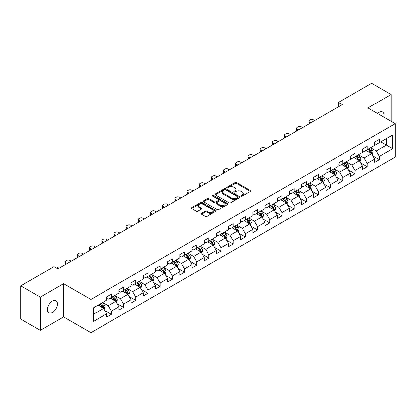 <?xml version="1.0" encoding="UTF-8"?>
<svg xmlns="http://www.w3.org/2000/svg" width="416" height="416" viewBox="0 0 416 416"><rect width="100%" height="100%" fill="white"/><g stroke="black" fill="none" stroke-linecap="round" stroke-linejoin="round"><path stroke-width="0.62" d="M241.202 196.071A0.759 0.437 0 0 0 242.273 196.071L250.416 191.37A1.082 0.624 0 0 0 250.734 190.928A1.082 0.624 0 0 0 250.416 190.486L236.621 182.52A1.082 0.624 0 0 0 235.087 182.52L226.949 187.221A0.759 0.437 0 0 0 226.725 187.533A0.759 0.437 0 0 0 226.949 187.84A0.759 0.437 0 0 0 228.02 187.84L229.076 187.231A3.468 2.002 0 0 1 233.979 187.231L235.128 187.897A3.468 2.002 0 0 1 236.142 189.311A3.468 2.002 0 0 1 235.128 190.726L234.073 191.334A0.759 0.437 0 0 0 233.849 191.646A0.759 0.437 0 0 0 234.073 191.953A0.759 0.437 0 0 0 235.144 191.953L236.2 191.344A3.468 2.002 0 0 1 241.103 191.344L242.252 192.01A3.468 2.002 0 0 1 243.266 193.424A3.468 2.002 0 0 1 242.252 194.844L241.202 195.452A0.759 0.437 0 0 0 240.978 195.759A0.759 0.437 0 0 0 241.202 196.071L241.202 195.452M52.416 312.52A7.067 4.077 120 0 0 57.034 306.29A7.067 4.077 120 0 0 55.947 300.633A7.067 4.077 120 0 0 52.416 300.981A7.067 4.077 120 0 0 47.798 307.206A7.067 4.077 120 0 0 48.885 312.868A7.067 4.077 120 0 0 52.416 312.52M383.807 117.14A7.067 4.077 120 0 0 382.574 112.055A7.067 4.077 120 0 0 379.038 112.403A7.067 4.077 120 0 0 377.551 113.526M201.448 213.398A1.082 0.624 0 0 0 201.131 213.845A1.082 0.624 0 0 0 201.448 214.287L205.322 216.518A1.082 0.624 0 0 0 206.851 216.518L215.894 211.297A1.082 0.624 0 0 0 216.211 210.855A1.082 0.624 0 0 0 215.894 210.413L202.103 202.452A1.082 0.624 0 0 0 200.569 202.452L191.526 207.672A1.082 0.624 0 0 0 191.209 208.114A1.082 0.624 0 0 0 191.526 208.556L196.201 211.255A1.082 0.624 0 0 0 197.735 211.255L201.604 209.019A1.082 0.624 0 0 0 201.921 208.577A1.082 0.624 0 0 0 201.604 208.135L199.285 206.799A2.896 1.674 0 0 1 198.437 205.613A2.896 1.674 0 0 1 200.226 204.069A2.896 1.674 0 0 1 203.382 204.433L212.467 209.674A2.896 1.674 0 0 1 213.314 210.855A2.896 1.674 0 0 1 211.526 212.404A2.896 1.674 0 0 1 208.364 212.04L206.851 211.167A1.082 0.624 0 0 0 205.322 211.167L201.448 213.398L201.448 214.287M63.58 283.629L40.316 297.06L20.8 285.792L20.8 319.145L40.316 330.413L63.58 316.982L90.901 332.753L90.901 299.4L63.58 283.629L63.58 316.982M391.139 121.373L391.139 94.51L367.879 107.942L395.2 123.718L90.901 299.4M391.139 94.51L371.623 83.247L338.447 102.398L338.447 106.907M20.8 285.792L53.976 266.635L57.881 268.892L342.352 104.655L338.447 102.398M229.148 202.758A1.082 0.624 0 0 0 230.682 202.758L239.725 197.538A1.082 0.624 0 0 0 240.042 197.096A1.082 0.624 0 0 0 239.725 196.654L225.93 188.692A1.082 0.624 0 0 0 224.401 188.692L215.358 193.913A1.082 0.624 0 0 0 215.041 194.355A1.082 0.624 0 0 0 215.358 194.797L229.148 202.758M213.018 196.232A0.759 0.437 0 0 1 213.788 196.342L213.788 195.437L227.807 203.533A1.082 0.624 0 0 1 228.124 203.975A1.082 0.624 0 0 1 227.807 204.417L218.769 209.638A1.082 0.624 0 0 1 217.235 209.638L203.44 201.677L207.314 199.462L207.314 198.557L203.44 200.793A1.082 0.624 0 0 0 203.122 201.235A1.082 0.624 0 0 0 203.44 201.677L203.44 200.793M207.314 199.462A1.082 0.624 0 0 1 208.842 199.462L208.842 198.557A1.082 0.624 0 0 0 207.314 198.557M208.842 198.557L214.438 201.786A1.082 0.624 0 0 0 215.972 201.786L218.535 200.304A1.082 0.624 0 0 0 218.852 199.862A1.082 0.624 0 0 0 218.535 199.42L212.716 196.056A0.759 0.437 0 0 1 212.493 195.749A0.759 0.437 0 0 1 212.961 195.343A0.759 0.437 0 0 1 213.788 195.437M90.901 332.753L395.2 157.071L395.2 123.718M104.915 310.601L111.436 314.366L111.436 311.074L118.929 306.748L118.929 310.04L123.609 307.336L123.609 304.044L131.108 299.718L131.108 303.009L135.788 300.305L135.788 297.014L143.286 292.687L143.286 295.979L147.966 293.275L147.966 289.983L155.464 285.657L155.464 288.948L160.144 286.244L160.144 282.953L167.643 278.626L167.643 281.918L172.323 279.214L172.323 275.922L179.816 271.596L179.816 274.882L184.501 272.178L184.501 268.892L191.994 264.566L191.994 267.852L196.68 265.148L196.68 261.862L204.173 257.53L204.173 260.822L208.858 258.118L208.858 254.826L216.351 250.5L216.351 253.791L221.036 251.087L221.036 247.796L228.53 243.469L228.53 246.761L233.215 244.057L233.215 240.765L240.708 236.439L240.708 239.73L245.393 237.026L245.393 233.735L252.886 229.408L252.886 232.7L257.572 229.996L257.572 226.704L265.065 222.378L265.065 225.67L269.75 222.966L269.75 219.674L277.243 215.348L277.243 218.639L281.928 215.93L281.928 212.644L289.422 208.317L289.422 211.604L294.107 208.9L294.107 205.613L301.6 201.287L301.6 204.573L306.285 201.869L306.285 198.583L313.778 194.251L313.778 197.543L318.464 194.839L318.464 191.547L325.957 187.221L325.957 190.512L330.642 187.808L330.642 184.517L338.135 180.19L338.135 183.482L342.82 180.778L342.82 177.486L350.314 173.16L350.314 176.452L354.999 173.748L354.999 170.456L362.492 166.13L362.492 169.421L367.177 166.717L367.177 163.426L374.67 159.099L374.67 162.391L379.35 159.687L379.35 156.395L392.626 148.73L392.626 135.028L386.381 138.637L386.381 145.127L392.626 148.73M111.436 314.366L106.751 317.07L106.751 313.778L93.48 321.443L93.48 307.741L106.751 300.076L106.751 296.79L111.436 294.086L111.436 297.372L118.929 293.046L118.929 289.76L123.609 287.056L123.609 290.342L131.108 286.016L131.108 282.729L135.788 280.02L135.788 283.312L143.286 278.985L143.286 275.694L147.966 272.99L147.966 276.281L155.464 271.955L155.464 268.663L160.144 265.959L160.144 269.251L167.643 264.924L167.643 261.633L172.323 258.929L172.323 262.22L179.816 257.894L179.816 254.602L184.501 251.898L184.501 255.19L191.994 250.864L191.994 247.572L196.68 244.868L196.68 248.16L204.173 243.833L204.173 240.542L208.858 237.838L208.858 241.129L216.351 236.798L216.351 233.511L221.036 230.807L221.036 234.094L228.53 229.767L228.53 226.481L233.215 223.777L233.215 227.063L240.708 222.737L240.708 219.445L245.393 216.741L245.393 220.033L252.886 215.706L252.886 212.415L257.572 209.711L257.572 213.002L265.065 208.676L265.065 205.384L269.75 202.68L269.75 205.972L277.243 201.646L277.243 198.354L281.928 195.65L281.928 198.942L289.422 194.615L289.422 191.324L294.107 188.62L294.107 191.911L301.6 187.585L301.6 184.293L306.285 181.589L306.285 184.881L313.778 180.554L313.778 177.263L318.464 174.559L318.464 177.845L325.957 173.519L325.957 170.232L330.642 167.528L330.642 170.815L338.135 166.488L338.135 163.202L342.82 160.498L342.82 163.784L350.314 159.458L350.314 156.166L354.999 153.462L354.999 156.754L362.492 152.428L362.492 149.136L367.177 146.432L367.177 149.724L374.67 145.397L374.67 142.106L379.35 139.402L379.35 142.693L392.626 135.028M110.183 298.095L115.804 301.34L108.311 305.666L102.69 302.422M106.751 298.277L108.311 299.177L111.436 297.372M108.311 305.666L111.436 311.074M115.804 301.34L118.929 306.748M122.361 291.065L127.982 294.31L120.489 298.636L114.868 295.391M118.929 291.247L120.489 292.146L123.609 290.342M120.489 298.636L123.609 304.044M127.982 294.31L131.108 299.718M134.54 284.034L140.161 287.279L132.668 291.606L127.046 288.361M131.108 284.216L132.668 285.116L135.788 283.312M132.668 291.606L135.788 297.014M140.161 287.279L143.286 292.687M146.718 277.004L152.339 280.249L144.846 284.575L139.225 281.33M143.286 277.181L144.846 278.086L147.966 276.281M144.846 284.575L147.966 289.983M152.339 280.249L155.464 285.657M158.896 269.974L164.518 273.218L157.024 277.545L151.403 274.3M155.464 270.15L157.024 271.055L160.144 269.251M157.024 277.545L160.144 282.953M164.518 273.218L167.643 278.626M171.075 262.943L176.696 266.188L169.203 270.514L163.582 267.27M167.643 263.12L169.203 264.025L172.323 262.22M169.203 270.514L172.323 275.922M176.696 266.188L179.816 271.596M183.253 255.908L188.874 259.158L181.381 263.484L175.76 260.239M179.816 256.09L181.381 256.989L184.501 255.19M181.381 263.484L184.501 268.892M188.874 259.158L191.994 264.566M195.432 248.877L201.053 252.122L193.56 256.448L187.938 253.204M191.994 249.059L193.56 249.959L196.68 248.16M193.56 256.448L196.68 261.862M201.053 252.122L204.173 257.53M207.61 241.847L213.231 245.092L205.738 249.418L200.117 246.173M204.173 242.029L205.738 242.928L208.858 241.129M205.738 249.418L208.858 254.826M213.231 245.092L216.351 250.5M219.788 234.816L225.41 238.061L217.916 242.388L212.295 239.143M216.351 234.998L217.916 235.898L221.036 234.094M217.916 242.388L221.036 247.796M225.41 238.061L228.53 243.469M231.967 227.786L237.588 231.031L230.095 235.357L224.474 232.112M228.53 227.968L230.095 228.868L233.215 227.063M230.095 235.357L233.215 240.765M237.588 231.031L240.708 236.439M244.145 220.756L249.766 224L242.268 228.327L236.652 225.082M240.708 220.938L242.268 221.837L245.393 220.033M242.268 228.327L245.393 233.735M249.766 224L252.886 229.408M256.324 213.725L261.945 216.97L254.446 221.296L248.83 218.052M252.886 213.902L254.446 214.807L257.572 213.002M254.446 221.296L257.572 226.704M261.945 216.97L265.065 222.378M268.502 206.695L274.123 209.94L266.625 214.266L261.004 211.021M265.065 206.872L266.625 207.776L269.75 205.972M266.625 214.266L269.75 219.674M274.123 209.94L277.243 215.348M280.68 199.664L286.302 202.909L278.803 207.236L273.182 203.991M277.243 199.841L278.803 200.746L281.928 198.942M278.803 207.236L281.928 212.644M286.302 202.909L289.422 208.317M292.859 192.629L298.475 195.874L290.982 200.205L285.36 196.955M289.422 192.811L290.982 193.71L294.107 191.911M290.982 200.205L294.107 205.613M298.475 195.874L301.6 201.287M305.037 185.598L310.653 188.843L303.16 193.17L297.539 189.925M301.6 185.78L303.16 186.68L306.285 184.881M303.16 193.17L306.285 198.583M310.653 188.843L313.778 194.251M317.21 178.568L322.832 181.813L315.338 186.139L309.717 182.894M313.778 178.75L315.338 179.65L318.464 177.845M315.338 186.139L318.464 191.547M322.832 181.813L325.957 187.221M329.389 171.538L335.01 174.782L327.517 179.109L321.896 175.864M325.957 171.72L327.517 172.619L330.642 170.815M327.517 179.109L330.642 184.517M335.01 174.782L338.135 180.19M341.567 164.507L347.188 167.752L339.695 172.078L334.074 168.834M338.135 164.689L339.695 165.589L342.82 163.784M339.695 172.078L342.82 177.486M347.188 167.752L350.314 173.16M353.746 157.477L359.367 160.722L351.874 165.048L346.252 161.803M350.314 157.659L351.874 158.558L354.999 156.754M351.874 165.048L354.999 170.456M359.367 160.722L362.492 166.13M365.924 150.446L371.545 153.691L364.052 158.018L358.431 154.773M362.492 150.623L364.052 151.528L367.177 149.724M364.052 158.018L367.177 163.426M371.545 153.691L374.67 159.099M380.76 141.882L386.381 145.127L376.23 150.987L370.609 147.742M374.67 143.593L376.23 144.498L379.35 142.693M376.23 150.987L379.35 156.395M40.316 297.06L40.316 330.413M93.48 314.231L103.626 308.37L98.004 305.126M103.626 308.37L106.751 313.778M372.835 155.922L379.35 159.687M360.656 162.952L367.177 166.717M348.478 169.983L354.999 173.748M336.3 177.013L342.82 180.778M324.121 184.044L330.642 187.808M311.943 191.074L318.464 194.839M299.764 198.11L306.285 201.869M287.586 205.14L294.107 208.9M275.408 212.17L281.928 215.93M263.229 219.201L269.75 222.966M251.051 226.231L257.572 229.996M238.872 233.262L245.393 237.026M226.699 240.292L233.215 244.057M214.521 247.322L221.036 251.087M202.342 254.353L208.858 258.118M190.164 261.388L196.68 265.148M177.986 268.419L184.501 272.178M165.807 275.449L172.323 279.214M153.629 282.48L160.144 286.244M141.45 289.51L147.966 293.275M129.272 296.54L135.788 300.305M117.094 303.571L123.609 307.336M241.504 196.175L242.252 195.744A3.468 2.002 0 0 0 243.266 194.329L243.266 193.424M236.142 189.311L236.142 190.211A3.468 2.002 0 0 1 235.128 191.63L234.374 192.062M250.401 191.376L236.621 183.425A1.082 0.624 0 0 0 235.087 183.425L227.25 187.949M239.725 196.654L239.725 197.538L225.93 189.592A1.082 0.624 0 0 0 224.401 189.592L215.374 194.808M237.806 197.408A0.759 0.437 0 0 0 238.03 197.096A0.759 0.437 0 0 0 237.806 196.789L225.701 189.8A0.759 0.437 0 0 0 224.63 189.8L223.517 190.44A3.468 2.002 0 0 0 222.503 191.854A3.468 2.002 0 0 0 223.517 193.274L231.795 198.047A3.468 2.002 0 0 0 236.699 198.047L237.806 197.408L237.806 198.307A0.759 0.437 0 0 0 238.03 198L238.03 197.096M222.503 191.854L222.503 192.759A3.468 2.002 0 0 0 223.517 194.173L223.517 193.274M237.806 198.307L236.699 198.952A3.468 2.002 0 0 1 231.795 198.952L223.517 194.173M208.842 199.462L214.438 202.691A1.082 0.624 0 0 0 215.972 202.691L218.535 201.209A1.082 0.624 0 0 0 218.852 200.762L218.852 199.862M213.788 196.342L227.796 204.428M220.241 205.14A2.896 1.674 0 0 0 223.402 205.499A2.896 1.674 0 0 0 225.191 203.954A2.896 1.674 0 0 0 224.344 202.774L221.14 200.923A1.082 0.624 0 0 0 219.612 200.923L217.043 202.405A1.082 0.624 0 0 0 216.726 202.847A1.082 0.624 0 0 0 217.043 203.289L220.241 205.14L220.241 206.04A2.896 1.674 0 0 0 223.402 206.404A2.896 1.674 0 0 0 225.191 204.854L225.191 203.954M216.726 202.847L216.726 203.752A1.082 0.624 0 0 0 217.043 204.194L217.043 203.289M220.241 206.04L217.043 204.194M213.314 210.855L213.314 211.76A2.896 1.674 0 0 1 211.526 213.304A2.896 1.674 0 0 1 208.364 212.94L206.851 212.066A1.082 0.624 0 0 0 205.322 212.066L201.464 214.292M198.437 205.613L198.437 206.513A2.896 1.674 0 0 0 199.285 207.698L199.285 206.799M201.588 209.03L199.285 207.698M215.878 211.307L202.103 203.351A1.082 0.624 0 0 0 200.569 203.351L191.542 208.562M372.164 154.757L373.09 152.417A2.928 1.69 -120 0 0 372.159 149.926L370.547 147.779M310.851 122.84L309.468 122.044A2.21 1.274 0 0 1 308.823 121.139A2.21 1.274 0 0 1 309.468 120.24L310.248 119.787A2.21 1.274 0 0 1 313.373 119.787L314.756 120.588M367.739 151.492L366.642 150.03M309.005 123.906A2.21 1.274 180 0 1 308.823 123.396L308.823 121.139M371.093 153.431L371.514 152.542A2.928 1.69 -120 0 0 370.677 150.784L369.065 148.632M368.332 149.058L370.12 151.445A1.492 0.858 60 0 1 370.391 151.897L371.514 152.542M368.129 149.172L369.736 151.325A2.928 1.69 60 0 1 370.578 153.083M359.986 161.788L360.911 159.448A2.928 1.69 -120 0 0 359.98 156.957L358.368 154.809M298.672 129.87L297.289 129.074A2.21 1.274 0 0 1 296.644 128.17A2.21 1.274 0 0 1 297.289 127.27L298.069 126.818A2.21 1.274 0 0 1 301.194 126.818L302.578 127.618M355.56 158.522L354.463 157.061M296.826 130.936A2.21 1.274 180 0 1 296.644 130.426L296.644 128.17M358.914 160.462L359.336 159.572A2.928 1.69 -120 0 0 358.498 157.815L356.886 155.662M356.153 156.088L357.942 158.475A1.492 0.858 60 0 1 358.212 158.928L359.336 159.572M355.95 156.203L357.562 158.356A2.928 1.69 60 0 1 358.4 160.113M347.807 168.818L348.733 166.483A2.928 1.69 -120 0 0 347.802 163.987L346.19 161.84M286.494 136.9L285.111 136.105A2.21 1.274 0 0 1 284.466 135.2A2.21 1.274 0 0 1 285.111 134.3L285.891 133.848A2.21 1.274 0 0 1 289.016 133.848L290.399 134.649M343.382 165.552L342.285 164.091M284.648 137.966A2.21 1.274 180 0 1 284.466 137.457L284.466 135.2M346.736 167.492L347.157 166.608A2.928 1.69 -120 0 0 346.32 164.845L344.708 162.698M343.975 163.119L345.764 165.506A1.492 0.858 60 0 1 346.034 165.958L347.157 166.608M343.772 163.238L345.384 165.386A2.928 1.69 60 0 1 346.221 167.149M335.629 175.854L336.56 173.514A2.928 1.69 -120 0 0 335.624 171.023L334.012 168.87M274.316 143.931L272.932 143.135A2.21 1.274 0 0 1 272.288 142.236A2.21 1.274 0 0 1 272.932 141.331L273.718 140.884A2.21 1.274 0 0 1 276.838 140.884L278.221 141.679M331.204 172.583L330.112 171.122M272.47 144.997A2.21 1.274 180 0 1 272.288 144.487L272.288 142.236M334.558 174.522L334.979 173.638A2.928 1.69 -120 0 0 334.142 171.876L332.53 169.728M331.796 170.149L333.585 172.536A1.492 0.858 60 0 1 333.856 172.988L334.979 173.638M331.594 170.269L333.206 172.416A2.928 1.69 60 0 1 334.043 174.179M323.45 182.884L324.381 180.544A2.928 1.69 -120 0 0 323.445 178.053L321.833 175.9M262.137 150.961L260.754 150.166A2.21 1.274 0 0 1 260.109 149.266A2.21 1.274 0 0 1 260.754 148.361L261.539 147.914A2.21 1.274 0 0 1 264.659 147.914L266.042 148.71M319.025 179.613L317.933 178.152M260.296 152.027A2.21 1.274 180 0 1 260.109 151.518L260.109 149.266M322.379 181.553L322.8 180.669A2.928 1.69 -120 0 0 321.963 178.906L320.351 176.758M319.618 177.18L321.407 179.566A1.492 0.858 60 0 1 321.677 180.019L322.8 180.669M319.415 177.299L321.027 179.447A2.928 1.69 60 0 1 321.864 181.21M311.272 189.914L312.203 187.574A2.928 1.69 -120 0 0 311.267 185.084L309.655 182.931M249.959 157.997L248.581 157.196A2.21 1.274 0 0 1 247.931 156.296A2.21 1.274 0 0 1 248.581 155.392L249.361 154.944A2.21 1.274 0 0 1 252.481 154.944L253.864 155.74M306.847 186.649L305.755 185.188M248.118 159.058A2.21 1.274 180 0 1 247.931 158.548L247.931 156.296M310.201 188.583L310.622 187.699A2.928 1.69 -120 0 0 309.785 185.942L308.173 183.789M307.44 184.21L309.228 186.597A1.492 0.858 60 0 1 309.499 187.049L310.622 187.699M307.237 184.33L308.849 186.482A2.928 1.69 60 0 1 309.686 188.24M299.094 196.945L300.024 194.605A2.928 1.69 -120 0 0 299.088 192.114L297.476 189.961M237.78 165.027L236.402 164.226A2.21 1.274 0 0 1 235.752 163.327A2.21 1.274 0 0 1 236.402 162.427L237.182 161.975A2.21 1.274 0 0 1 240.302 161.975L241.686 162.77M294.668 193.679L293.576 192.218M235.94 166.088A2.21 1.274 180 0 1 235.752 165.578L235.752 163.327M298.022 195.614L298.444 194.73A2.928 1.69 -120 0 0 297.606 192.972L295.994 190.819M295.261 191.24L297.05 193.627A1.492 0.858 60 0 1 297.32 194.08L298.444 194.73M295.058 191.36L296.67 193.513A2.928 1.69 60 0 1 297.508 195.27M286.915 203.975L287.846 201.635A2.928 1.69 -120 0 0 286.91 199.144L285.298 196.992M225.602 172.058L224.224 171.257A2.21 1.274 0 0 1 223.574 170.357A2.21 1.274 0 0 1 224.224 169.458L225.004 169.005A2.21 1.274 0 0 1 228.124 169.005L229.507 169.801M282.49 200.71L281.398 199.248M223.761 173.118A2.21 1.274 180 0 1 223.574 172.609L223.574 170.357M285.844 202.644L286.265 201.76A2.928 1.69 -120 0 0 285.428 200.002L283.816 197.85M283.083 198.271L284.872 200.658A1.492 0.858 60 0 1 285.142 201.11L286.265 201.76M282.88 198.39L284.492 200.543A2.928 1.69 60 0 1 285.329 202.301M274.737 211.006L275.668 208.666A2.928 1.69 -120 0 0 274.732 206.175L273.12 204.027M213.424 179.088L212.046 178.287A2.21 1.274 0 0 1 211.396 177.388A2.21 1.274 0 0 1 212.046 176.488L212.826 176.036A2.21 1.274 0 0 1 215.946 176.036L217.329 176.831M270.312 207.74L269.22 206.279M211.583 180.154A2.21 1.274 180 0 1 211.396 179.644L211.396 177.388M273.671 209.674L274.087 208.79A2.928 1.69 -120 0 0 273.25 207.033L271.638 204.88M270.904 205.306L272.693 207.688A1.492 0.858 60 0 1 272.964 208.146L274.087 208.79M270.702 205.421L272.314 207.574A2.928 1.69 60 0 1 273.151 209.331M262.558 218.036L263.489 215.696A2.928 1.69 -120 0 0 262.553 213.205L260.941 211.058M201.245 186.118L199.867 185.323A2.21 1.274 0 0 1 199.217 184.418A2.21 1.274 0 0 1 199.867 183.518L200.647 183.066A2.21 1.274 0 0 1 203.767 183.066L205.15 183.867M258.133 214.77L257.041 213.309M199.404 187.184A2.21 1.274 180 0 1 199.217 186.675L199.217 184.418M261.492 216.71L261.908 215.821A2.928 1.69 -120 0 0 261.071 214.063L259.459 211.91M258.726 212.337L260.515 214.724A1.492 0.858 60 0 1 260.785 215.176L261.908 215.821M258.523 212.451L260.135 214.604A2.928 1.69 60 0 1 260.972 216.362M250.38 225.066L251.311 222.726A2.928 1.69 -120 0 0 250.375 220.236L248.763 218.088M189.067 193.149L187.689 192.353A2.21 1.274 0 0 1 187.039 191.448A2.21 1.274 0 0 1 187.689 190.549L188.469 190.096A2.21 1.274 0 0 1 191.589 190.096L192.972 190.897M245.955 221.801L244.863 220.34M187.226 194.215A2.21 1.274 180 0 1 187.039 193.705L187.039 191.448M249.314 223.74L249.73 222.851A2.928 1.69 -120 0 0 248.893 221.094L247.281 218.941M246.548 219.367L248.336 221.754A1.492 0.858 60 0 1 248.607 222.206L249.73 222.851M246.345 219.482L247.957 221.634A2.928 1.69 60 0 1 248.794 223.392M238.202 232.097L239.132 229.762A2.928 1.69 -120 0 0 238.196 227.271L236.59 225.118M176.888 200.179L175.51 199.384A2.21 1.274 0 0 1 174.86 198.479A2.21 1.274 0 0 1 175.51 197.579L176.29 197.127A2.21 1.274 0 0 1 179.41 197.127L180.794 197.928M233.776 228.831L232.684 227.37M175.048 201.245A2.21 1.274 180 0 1 174.86 200.736L174.86 198.479M237.136 230.771L237.552 229.887A2.928 1.69 -120 0 0 236.714 228.124L235.102 225.976M234.369 226.398L236.158 228.784A1.492 0.858 60 0 1 236.428 229.237L237.552 229.887M234.166 226.517L235.778 228.665A2.928 1.69 60 0 1 236.616 230.428M226.023 239.132L226.954 236.792A2.928 1.69 -120 0 0 226.018 234.302L224.411 232.149M164.715 207.21L163.332 206.414A2.21 1.274 0 0 1 162.682 205.514A2.21 1.274 0 0 1 163.332 204.61L164.112 204.162A2.21 1.274 0 0 1 167.232 204.162L168.615 204.958M221.598 235.862L220.506 234.4M162.869 208.276A2.21 1.274 180 0 1 162.682 207.766L162.682 205.514M224.957 237.801L225.373 236.917A2.928 1.69 -120 0 0 224.536 235.154L222.924 233.007M222.191 233.428L223.98 235.815A1.492 0.858 60 0 1 224.25 236.267L225.373 236.917M221.988 233.548L223.6 235.695A2.928 1.69 60 0 1 224.437 237.458M213.845 246.163L214.776 243.823A2.928 1.69 -120 0 0 213.84 241.332L212.233 239.179M152.537 214.24L151.154 213.444A2.21 1.274 0 0 1 150.509 212.545A2.21 1.274 0 0 1 151.154 211.64L151.934 211.193A2.21 1.274 0 0 1 155.059 211.193L156.437 211.988M209.42 242.892L208.328 241.431M150.691 215.306A2.21 1.274 180 0 1 150.509 214.796L150.509 212.545M212.779 244.832L213.195 243.948A2.928 1.69 -120 0 0 212.358 242.185L210.746 240.037M210.012 240.458L211.801 242.845A1.492 0.858 60 0 1 212.072 243.298L213.195 243.948M209.81 240.578L211.422 242.726A2.928 1.69 60 0 1 212.259 244.488M201.666 253.193L202.597 250.853A2.928 1.69 -120 0 0 201.666 248.362L200.054 246.21M140.358 221.276L138.975 220.475A2.21 1.274 0 0 1 138.33 219.575A2.21 1.274 0 0 1 138.975 218.67L139.755 218.223A2.21 1.274 0 0 1 142.88 218.223L144.258 219.019M197.246 249.928L196.149 248.466M138.512 222.336A2.21 1.274 180 0 1 138.33 221.827L138.33 219.575M200.6 251.862L201.016 250.978A2.928 1.69 -120 0 0 200.179 249.22L198.567 247.068M197.834 247.489L199.623 249.876A1.492 0.858 60 0 1 199.893 250.328L201.016 250.978M197.631 247.608L199.243 249.761A2.928 1.69 60 0 1 200.08 251.519M189.493 260.224L190.419 257.884A2.928 1.69 -120 0 0 189.488 255.393L187.876 253.24M128.18 228.306L126.797 227.505A2.21 1.274 0 0 1 126.152 226.606A2.21 1.274 0 0 1 126.797 225.706L127.577 225.254A2.21 1.274 0 0 1 130.702 225.254L132.08 226.049M185.068 256.958L183.971 255.497M126.334 229.367A2.21 1.274 180 0 1 126.152 228.857L126.152 226.606M188.422 258.892L188.838 258.008A2.928 1.69 -120 0 0 188.001 256.251L186.389 254.098M185.661 254.519L187.444 256.906A1.492 0.858 60 0 1 187.715 257.358L188.838 258.008M185.453 254.639L187.065 256.792A2.928 1.69 60 0 1 187.902 258.549M177.315 267.254L178.24 264.914A2.928 1.69 -120 0 0 177.31 262.423L175.698 260.27M116.002 235.336L114.618 234.536A2.21 1.274 0 0 1 113.974 233.636A2.21 1.274 0 0 1 114.618 232.736L115.398 232.284A2.21 1.274 0 0 1 118.524 232.284L119.902 233.08M172.89 263.988L171.792 262.527M114.156 236.397A2.21 1.274 180 0 1 113.974 235.888L113.974 233.636M176.244 265.923L176.66 265.039A2.928 1.69 -120 0 0 175.822 263.281L174.216 261.128M173.482 261.555L175.266 263.936A1.492 0.858 60 0 1 175.536 264.389L176.66 265.039M173.274 261.669L174.886 263.822A2.928 1.69 60 0 1 175.724 265.58M165.136 274.284L166.062 271.944A2.928 1.69 -120 0 0 165.131 269.454L163.519 267.306M103.823 242.367L102.44 241.566A2.21 1.274 0 0 1 101.795 240.666A2.21 1.274 0 0 1 102.44 239.767L103.22 239.314A2.21 1.274 0 0 1 106.345 239.314L107.723 240.115M160.711 271.019L159.614 269.558M101.977 243.433A2.21 1.274 180 0 1 101.795 242.923L101.795 240.666M164.065 272.953L164.481 272.069A2.928 1.69 -120 0 0 163.644 270.312L162.037 268.159M161.304 268.585L163.088 270.967A1.492 0.858 60 0 1 163.358 271.424L164.481 272.069M161.096 268.7L162.708 270.852A2.928 1.69 60 0 1 163.545 272.61M152.958 281.315L153.884 278.975A2.928 1.69 -120 0 0 152.953 276.484L151.341 274.336M91.645 249.397L90.262 248.602A2.21 1.274 0 0 1 89.617 247.697A2.21 1.274 0 0 1 90.262 246.797L91.042 246.345A2.21 1.274 0 0 1 94.167 246.345L95.545 247.146M148.533 278.049L147.436 276.588M89.799 250.463A2.21 1.274 180 0 1 89.617 249.954L89.617 247.697M151.887 279.989L152.308 279.1A2.928 1.69 -120 0 0 151.466 277.342L149.859 275.189M149.126 275.616L150.909 278.002A1.492 0.858 60 0 1 151.185 278.455L152.308 279.1M148.918 275.73L150.53 277.883A2.928 1.69 60 0 1 151.367 279.64M140.78 288.345L141.705 286.01A2.928 1.69 -120 0 0 140.774 283.514L139.162 281.367M79.466 256.428L78.083 255.632A2.21 1.274 0 0 1 77.438 254.727A2.21 1.274 0 0 1 78.083 253.828L78.863 253.375A2.21 1.274 0 0 1 81.988 253.375L83.366 254.176M136.354 285.08L135.257 283.618M77.62 257.494A2.21 1.274 180 0 1 77.438 256.984L77.438 254.727M139.708 287.019L140.13 286.13A2.928 1.69 -120 0 0 139.292 284.372L137.68 282.22M136.947 282.646L138.731 285.033A1.492 0.858 60 0 1 139.006 285.485L140.13 286.13M136.744 282.76L138.351 284.913A2.928 1.69 60 0 1 139.188 286.676M128.601 295.376L129.527 293.041A2.928 1.69 -120 0 0 128.596 290.55L126.984 288.397M67.288 263.458L65.905 262.662A2.21 1.274 0 0 1 65.26 261.758A2.21 1.274 0 0 1 65.905 260.858L66.685 260.406A2.21 1.274 0 0 1 69.81 260.406L71.193 261.206M124.176 292.11L123.079 290.649M65.442 264.524A2.21 1.274 180 0 1 65.26 264.014L65.26 261.758M127.53 294.05L127.951 293.166A2.928 1.69 -120 0 0 127.114 291.403L125.502 289.255M124.769 289.676L126.558 292.063A1.492 0.858 60 0 1 126.828 292.516L127.951 293.166M124.566 289.796L126.173 291.944A2.928 1.69 60 0 1 127.01 293.706M116.423 302.411L117.348 300.071A2.928 1.69 -120 0 0 116.418 297.58L114.806 295.428M55 267.228A2.21 1.274 0 0 1 57.632 267.441L59.015 268.237M111.998 299.14L110.9 297.679M115.352 301.08L115.773 300.196A2.928 1.69 -120 0 0 114.936 298.433L113.324 296.286M112.59 296.707L114.379 299.094A1.492 0.858 60 0 1 114.65 299.546L115.773 300.196M112.388 296.826L113.994 298.974A2.928 1.69 60 0 1 114.837 300.737M104.244 309.442L105.17 307.102A2.928 1.69 -120 0 0 104.239 304.611L102.627 302.458M99.819 306.171L98.722 304.715M103.173 308.11L103.594 307.226A2.928 1.69 -120 0 0 102.757 305.464L101.145 303.316M100.412 303.737L102.201 306.124A1.492 0.858 60 0 1 102.471 306.576L103.594 307.226M100.209 303.857L101.821 306.004A2.928 1.69 60 0 1 102.658 307.767M242.252 195.744L242.252 194.844M234.073 191.953L234.073 191.334M235.128 191.63L235.128 190.726M226.949 187.84L226.949 187.221M235.087 183.425L235.087 182.52M236.621 183.425L236.621 182.52M250.416 191.37L250.416 190.486M215.358 194.797L215.358 193.913M224.401 189.592L224.401 188.692M225.93 189.592L225.93 188.692M231.795 198.952L231.795 198.047M236.699 198.952L236.699 198.047M214.438 202.691L214.438 201.786M215.972 202.691L215.972 201.786M218.535 201.209L218.535 200.304M227.807 204.417L227.807 203.533M205.322 212.066L205.322 211.167M206.851 212.066L206.851 211.167M208.364 212.94L208.364 212.04M201.604 209.019L201.604 208.135M191.526 208.556L191.526 207.672M200.569 203.351L200.569 202.452M202.103 203.351L202.103 202.452M215.894 211.297L215.894 210.413M309.468 122.044L309.468 123.635M371.259 153.525L373.074 152.474M370.677 150.784L372.159 149.926M368.592 151.986L369.736 151.325M297.289 129.074L297.289 130.666M359.081 160.555L360.896 159.505M358.498 157.815L359.98 156.957M356.413 159.016L357.562 158.356M285.111 136.105L285.111 137.701M346.902 167.586L348.717 166.535M346.32 164.845L347.802 163.987M344.24 166.046L345.384 165.386M272.932 143.135L272.932 144.732M334.724 174.616L336.539 173.571M334.142 171.876L335.624 171.023M332.062 173.077L333.206 172.416M260.754 150.166L260.754 151.762M322.546 181.646L324.36 180.601M321.963 178.906L323.445 178.053M319.883 180.107L321.027 179.447M248.581 157.196L248.581 158.792M310.367 188.677L312.182 187.632M309.785 185.942L311.267 185.084M307.705 187.143L308.849 186.482M236.402 164.226L236.402 165.823M298.189 195.707L300.004 194.662M297.606 192.972L299.088 192.114M295.526 194.173L296.67 193.513M224.224 171.257L224.224 172.853M286.01 202.743L287.825 201.692M285.428 200.002L286.91 199.144M283.348 201.204L284.492 200.543M212.046 178.287L212.046 179.884M273.832 209.773L275.647 208.723M273.25 207.033L274.732 206.175M271.17 208.234L272.314 207.574M199.867 185.323L199.867 186.914M261.654 216.804L263.468 215.753M261.071 214.063L262.553 213.205M258.991 215.264L260.135 214.604M187.689 192.353L187.689 193.944M249.475 223.834L251.29 222.784M248.893 221.094L250.375 220.236M246.813 222.295L247.957 221.634M175.51 199.384L175.51 200.98M237.297 230.864L239.112 229.814M236.714 228.124L238.196 227.271M234.634 229.325L235.778 228.665M163.332 206.414L163.332 208.01M225.118 237.895L226.933 236.85M224.536 235.154L226.018 234.302M222.456 236.356L223.6 235.695M151.154 213.444L151.154 215.041M212.94 244.925L214.755 243.88M212.358 242.185L213.84 241.332M210.278 243.386L211.422 242.726M138.975 220.475L138.975 222.071M200.762 251.956L202.576 250.91M200.179 249.22L201.666 248.362M198.099 250.422L199.243 249.761M126.797 227.505L126.797 229.102M188.583 258.986L190.398 257.941M188.001 256.251L189.488 255.393M185.921 257.452L187.065 256.792M114.618 234.536L114.618 236.132M176.405 266.022L178.22 264.971M175.822 263.281L177.31 262.423M173.742 264.482L174.886 263.822M102.44 241.566L102.44 243.162M164.226 273.052L166.046 272.002M163.644 270.312L165.131 269.454M161.564 271.513L162.708 270.852M90.262 248.602L90.262 250.193M152.053 280.082L153.868 279.032M151.466 277.342L152.953 276.484M149.386 278.543L150.53 277.883M78.083 255.632L78.083 257.223M139.875 287.113L141.69 286.062M139.292 284.372L140.774 283.514M137.207 285.574L138.351 284.913M65.905 262.662L65.905 264.259M127.696 294.143L129.511 293.093M127.114 291.403L128.596 290.55M125.029 292.604L126.173 291.944M115.518 301.174L117.333 300.128M114.936 298.433L116.418 297.58M112.85 299.634L113.994 298.974M103.34 308.204L105.154 307.159M102.757 305.464L104.239 304.611M100.672 306.665L101.821 306.004"/></g></svg>
